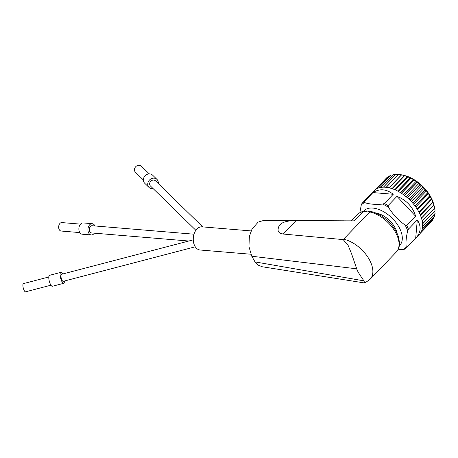 <?xml version="1.0" encoding="UTF-8"?>
<svg xmlns="http://www.w3.org/2000/svg" width="458" height="458" viewBox="0 0 458 458"><rect width="100%" height="100%" fill="white"/><g stroke="black" fill="none" stroke-linecap="round" stroke-linejoin="round"><path stroke-width="0.69" d="M344.01 220.802L263.882 220.39L258.203 222.078L252.055 228.971L249.352 236.546L248.952 246.593L251.768 256.24L356.713 268.817L351.532 253.68L348.091 245.328L343.174 239.597L283.153 234.027L295.96 220.704L354.44 220.859L363.286 211.653L367.969 211.069L369.829 211.957A27.022 15.498 43.9 0 1 396.834 234.954A27.022 15.498 43.9 0 1 396.307 252.014L370.11 279.271L364.854 283.01L363.852 280.84L254.997 261.896L258.598 265.308L262.239 266.756L364.854 283.01M251.11 230.918L202.035 226.836A11.627 7.78 94.8 0 0 196.883 229.069A11.627 7.78 94.8 0 0 193.442 241.721A11.627 7.78 94.8 0 0 200.106 250.005L250.921 254.236M94.943 225.966A5.656 3.784 94.8 0 0 92.213 223.687L83.138 222.931A5.656 3.784 94.8 0 0 80.637 224.019A5.656 3.784 94.8 0 0 78.959 230.174A5.656 3.784 94.8 0 0 82.2 234.204L91.274 234.96A5.656 3.784 94.8 0 0 93.776 233.872A5.656 3.784 94.8 0 0 94.342 233.168M92.213 223.687A5.656 3.784 94.8 0 0 89.705 224.775A5.656 3.784 94.8 0 0 88.033 230.929A5.656 3.784 94.8 0 0 91.274 234.96M80.528 224.134L61.853 222.582A4.242 2.84 94.8 0 0 59.975 223.395A4.242 2.84 94.8 0 0 58.721 228.01A4.242 2.84 94.8 0 0 61.149 231.032L79.824 232.59M62.58 274.027A5.656 1.655 75.3 0 0 60.828 272.373L49.493 275.338A5.656 1.655 75.3 0 0 50.237 283.874A5.656 1.655 75.3 0 0 52.355 286.279L63.691 283.313A5.656 1.655 75.3 0 0 64.406 281.017M60.828 272.373A5.656 1.655 75.3 0 0 61.572 280.909A5.656 1.655 75.3 0 0 63.691 283.313M48.794 276.981L23.404 283.622A4.242 1.242 75.3 0 0 23.965 290.023A4.242 1.242 75.3 0 0 25.551 291.826L50.941 285.191M193.265 239.849L61.343 274.348A3.612 1.059 75.3 0 0 61.819 279.804A3.612 1.059 75.3 0 0 63.175 281.338L195.285 246.793M193.997 234.204L92.041 225.72A3.612 2.416 94.8 0 0 90.444 226.418A3.612 2.416 94.8 0 0 89.373 230.351A3.612 2.416 94.8 0 0 91.445 232.922L188.782 241.023M143.348 179.948L135.453 172.242A4.242 3.675 -45.7 0 1 134.761 171.246A4.242 3.675 -45.7 0 1 136.307 166.174A4.242 3.675 -45.7 0 1 141.379 166.174L149.274 173.874M153.184 188.667A5.656 4.901 -45.7 0 1 149.062 187.494A5.656 4.901 -45.7 0 1 148.134 186.166A5.656 4.901 -45.7 0 1 150.201 179.404A5.656 4.901 -45.7 0 1 156.957 179.399A5.656 4.901 -45.7 0 1 157.884 180.727A5.656 4.901 -45.7 0 1 158.233 183.492M149.062 187.494L144.682 183.223A5.656 4.901 -45.7 0 1 143.76 181.895A5.656 4.901 -45.7 0 1 145.821 175.133A5.656 4.901 -45.7 0 1 152.583 175.128L156.957 179.399M195.869 230.305L150.487 186.034A3.612 3.132 -45.7 0 1 149.898 185.181A3.612 3.132 -45.7 0 1 151.214 180.864A3.612 3.132 -45.7 0 1 155.531 180.858L202.717 226.893M375.869 213.022A18.852 10.815 43.9 0 1 395.781 229.258A18.852 10.815 43.9 0 1 397.12 233.448M408.399 229.2L417.295 219.943C421.457 226.355 421.028 232.332 416.007 237.874L406.778 247.463L406.263 247.08C405.633 242.82 406.109 237.41 407.689 230.849L408.399 229.2A31.419 18.022 43.9 0 0 407.637 227.374A31.419 18.022 43.9 0 0 406.756 225.536L405.107 225.078C398.466 220.321 392.924 214.407 388.493 207.348L388.081 205.608L396.977 196.35C406.486 200.123 412.71 206.764 415.652 216.279L406.756 225.536M370.562 194.484L374.157 190.734A31.419 18.022 43.9 0 1 397.47 190.957A31.419 18.022 43.9 0 1 420.066 214.447A31.419 18.022 43.9 0 1 421.48 218.145A31.419 18.022 43.9 0 1 419.454 234.284L416.007 237.874M363.469 211.31A24.887 14.278 43.9 0 1 381.903 210.794A24.887 14.278 43.9 0 1 400.252 229.624A24.887 14.278 43.9 0 1 399.319 245.774M397.922 249.845L404.471 249.204L406.778 247.463M389.054 187.791L401.534 174.801A31.356 17.982 43.9 0 1 401.626 174.824L404.557 175.654A31.356 17.982 43.9 0 1 404.649 175.689L407.649 176.857A31.356 17.982 43.9 0 1 407.746 176.897L410.334 177.807L410.769 178.385A31.356 17.982 43.9 0 1 410.86 178.437L413.259 179.393L413.866 180.223A31.356 17.982 43.9 0 1 413.958 180.28L416.139 181.259L416.895 182.341A31.356 17.982 43.9 0 1 416.986 182.41L418.938 183.377L419.814 184.711A31.356 17.982 43.9 0 1 419.9 184.786L421.612 185.713L422.579 187.293A31.356 17.982 43.9 0 1 422.66 187.374L424.125 188.232L425.156 190.053A31.356 17.982 43.9 0 1 425.23 190.139L426.438 190.894L427.497 192.955A31.356 17.982 43.9 0 1 427.566 193.041L428.511 193.671L429.575 195.95A31.356 17.982 43.9 0 1 429.633 196.041L430.325 196.516L431.356 198.995A31.356 17.982 43.9 0 1 431.407 199.087L432.816 202.047A31.356 17.982 43.9 0 1 432.856 202.138L433.938 205.064A31.356 17.982 43.9 0 1 433.966 205.155L434.694 207.995A31.356 17.982 43.9 0 1 434.711 208.087L422.23 221.065M434.47 207.743L435.089 210.806A31.356 17.982 43.9 0 1 435.094 210.892L422.62 223.865M434.791 211.201L435.1 213.451A31.356 17.982 43.9 0 1 435.094 213.531L422.631 226.492M434.602 214.041L434.739 215.895A31.356 17.982 43.9 0 1 434.722 215.964L422.276 228.908M433.995 216.72L434.007 218.094A31.356 17.982 43.9 0 1 433.978 218.157L421.578 231.055M432.97 219.21L432.913 220.029A31.356 17.982 43.9 0 1 432.879 220.08L420.627 232.824M431.499 221.512L420.301 233.288M402.244 174.973L404.391 175.488A28.276 16.219 43.9 0 1 432.009 199.407A28.276 16.219 43.9 0 1 433.497 203.472L433.955 205.087M420.364 215.128L432.856 202.138M433.056 202.241L420.455 215.352M433.938 205.064L421.452 218.054M432.816 202.047L420.33 215.037M421.48 218.14L433.966 205.155M434.694 207.995L422.213 220.979M375.119 189.852L387.176 177.309A31.356 17.982 43.9 0 1 387.228 177.269L387.794 177.189M376.568 188.868L388.934 176.004A31.356 17.982 43.9 0 1 388.991 175.969L390.164 175.901M378.56 187.969L390.995 175.036A31.356 17.982 43.9 0 1 391.058 175.013L392.741 175.03M380.861 187.385L393.313 174.429A31.356 17.982 43.9 0 1 393.388 174.418L395.5 174.572M383.403 187.156L395.872 174.183A31.356 17.982 43.9 0 1 395.952 174.183L398.426 174.515M386.146 187.293L398.626 174.309A31.356 17.982 43.9 0 1 398.712 174.321L401.735 174.91M435.089 210.806L422.614 223.785M435.1 213.451L422.637 226.418M434.739 215.895L422.293 228.84M434.007 218.094L421.606 230.998M432.913 220.029L420.656 232.779M375.148 189.83L387.228 177.269M376.625 188.833L388.991 175.969M378.629 187.946L391.058 175.013M380.93 187.374L393.388 174.418M383.483 187.156L395.952 174.183M386.231 187.299L398.712 174.321M389.14 187.809L401.626 174.824M404.529 175.546L391.968 188.61M404.557 175.654L392.071 188.644M392.163 188.679L404.649 175.689M407.408 176.519L394.762 189.675M407.649 176.857L395.162 189.847M395.254 189.893L407.746 176.897M410.334 177.807L397.618 191.032M410.769 178.385L398.277 191.381M398.368 191.433L410.86 178.437M413.259 179.393L400.498 192.669M413.866 180.223L401.368 193.219M401.46 193.282L413.958 180.28M416.139 181.259L403.349 194.57M416.895 182.341L404.397 195.337M404.488 195.406L416.986 182.41M418.938 183.377L406.132 196.7M419.814 184.711L407.317 197.707M407.402 197.782L419.9 184.786M421.612 185.713L408.799 199.047M422.579 187.293L410.082 200.289M410.168 200.375L422.66 187.374M424.125 188.232L411.313 201.56M425.156 190.053L412.658 203.054M412.732 203.14L425.23 190.139M426.438 190.894L413.637 204.211M427.497 192.955L415 205.951M415.068 206.043L427.566 193.041M428.511 193.671L415.738 206.959M429.575 195.95L417.078 208.945M417.141 209.037L429.633 196.041M430.325 196.516L417.593 209.764M431.356 198.995L418.864 211.991M418.915 212.083L431.407 199.087M431.848 199.385L419.167 212.575M415.652 216.279L396.977 196.35M393.239 194.272L384.336 203.529L382.602 204.079C375.48 204.732 369.469 204.228 364.562 202.579L364.058 201.841L372.961 192.583C379.585 188.381 386.346 188.942 393.239 194.272L372.961 192.583M370.705 194.324L361.957 203.432L361.253 205.081L359.862 212.626M417.295 219.943L415.692 238.189M343.174 239.597L369.829 211.957M363.927 280.966C362.541 278.556 357.503 272.092 356.656 268.64M251.7 256.085L255.089 262.022M283.531 233.981C278.275 233.614 276.827 230.861 279.191 225.72C282.168 220.945 291.929 220.498 296.292 220.71M343.626 239.213A27.022 15.498 43.9 0 1 370.637 262.205A27.022 15.498 43.9 0 1 370.11 279.271M406.263 247.08A30.789 17.662 43.9 0 1 402.96 249.587M405.107 225.078A30.789 17.662 43.9 0 1 406.555 227.981A30.789 17.662 43.9 0 1 407.689 230.849M384.336 203.529A31.419 18.022 43.9 0 1 388.081 205.608M382.602 204.079A30.789 17.662 43.9 0 1 388.493 207.348M361.253 205.081A30.789 17.662 43.9 0 1 364.562 202.579M361.957 203.432A31.419 18.022 43.9 0 1 364.058 201.841M396.307 252.014C398.637 249.507 399.702 246.267 399.49 242.288L398.26 236.288C396.37 230.935 393.056 225.954 388.315 221.346C381.829 215.254 375.131 211.831 368.221 211.064C366.245 210.852 361.528 210.669 357.355 214.562A27.022 15.498 43.9 0 1 363.286 211.653M357.355 214.562L351.32 220.836"/></g></svg>
